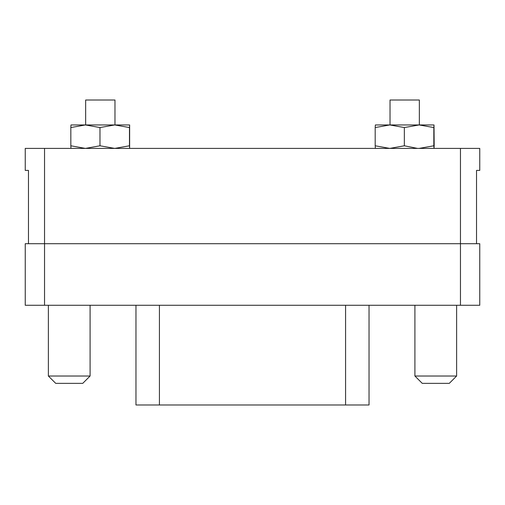 <?xml version="1.0" encoding="UTF-8"?>
<svg xmlns="http://www.w3.org/2000/svg" width="505" height="505" viewBox="0 0 505 505"><rect width="100%" height="100%" fill="white"/><g stroke="black" fill="none" stroke-linecap="round" stroke-linejoin="round"><path stroke-width="0.76" d="M369.029 305.279L369.029 404.978L135.971 404.978L135.971 305.279M479.75 170.4L476.531 170.4L479.75 170.4L479.75 148.407L460.459 148.407L460.459 243.7L479.75 243.7L479.75 305.279L25.25 305.279L25.25 243.7L44.541 243.7L44.541 305.279M476.531 170.4L476.531 243.7L460.459 243.7L460.459 305.279M460.459 243.7L28.469 243.7L28.469 170.4L25.25 170.4L25.25 148.407L44.541 148.407L44.541 243.7L460.459 243.7M460.459 148.407L44.541 148.407M456.621 376.023L449.292 383.352L422.243 383.352L414.908 376.023L456.621 376.023L456.621 305.279M414.908 376.023L414.908 305.279M48.379 376.023L90.092 376.023L82.757 383.352L55.708 383.352L48.379 376.023L48.379 305.279M90.092 376.023L90.092 305.279M114.976 124.95L114.976 100.022L85.654 100.022L85.654 124.95M419.346 124.95L419.346 100.022L390.024 100.022L390.024 124.95M404.347 127.563L419.093 124.95L375.36 124.95L375.196 127.563L389.772 124.95L404.347 127.563L404.347 145.787L417.237 148.356M419.093 148.407L433.833 145.787L434.01 148.407L434.174 145.787L434.01 124.95L419.093 124.95L433.833 127.563L433.833 145.787M433.833 127.563L434.01 124.95M375.36 148.407L375.196 145.787L389.772 148.407L404.347 145.787M375.196 127.563L375.196 145.787M99.977 127.563L114.723 124.95L70.99 124.95L70.826 127.563L85.402 124.95L99.977 127.563L99.977 145.787L114.723 148.407L129.469 145.787L129.64 148.407L129.64 124.95L114.723 124.95L129.469 127.563L129.469 145.787M129.469 127.563L129.64 124.95M70.99 148.407L70.826 145.787L85.402 148.407L99.977 145.787M70.826 127.563L70.826 145.787M159.428 305.279L159.428 404.978M345.572 404.978L345.572 305.279"/></g></svg>

